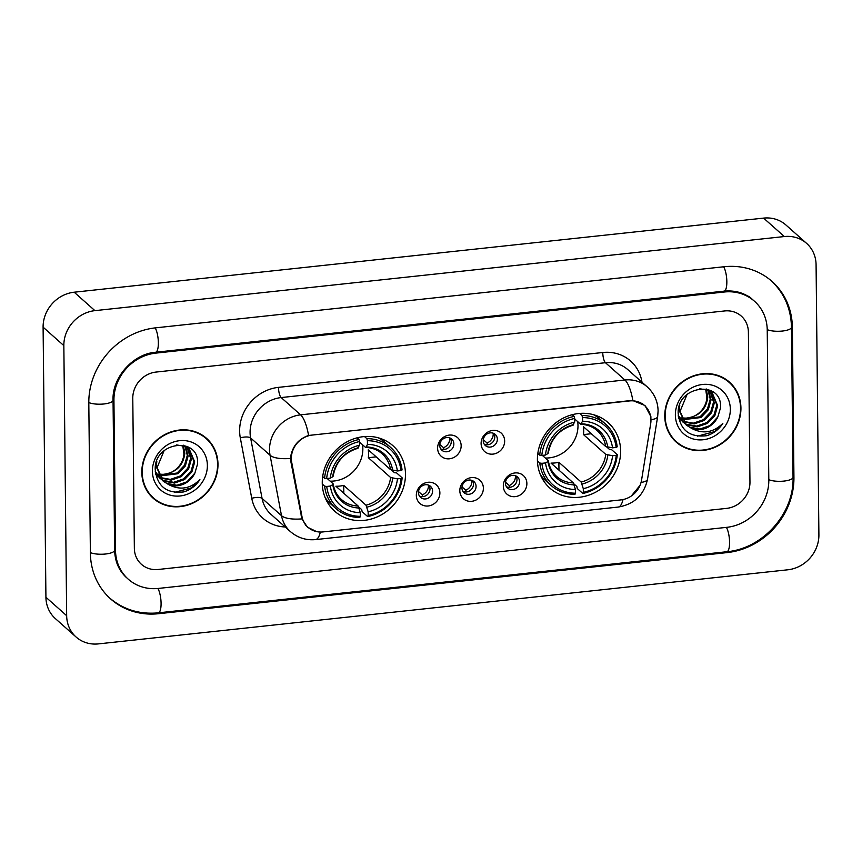 <?xml version="1.0" encoding="UTF-8"?>
<svg xmlns="http://www.w3.org/2000/svg" width="862" height="862" viewBox="0 0 862 862"><rect width="100%" height="100%" fill="white"/><g stroke="black" fill="none" stroke-linecap="round" stroke-linejoin="round"><path stroke-width="1.29" d="M537.403 459.855A43.833 39.781 131.6 0 0 549.902 488.14A43.833 39.781 131.6 0 0 595.351 492.342A43.833 39.781 131.6 0 0 620.629 450.912A43.833 39.781 131.6 0 0 608.13 422.628A43.833 39.781 131.6 0 0 562.681 418.426A43.833 39.781 131.6 0 0 537.403 459.855M322.259 482.989A43.833 39.781 131.6 0 0 334.758 511.274A43.833 39.781 131.6 0 0 380.196 515.465A43.833 39.781 131.6 0 0 405.485 474.035A43.833 39.781 131.6 0 0 392.986 445.751A43.833 39.781 131.6 0 0 347.537 441.559A43.833 39.781 131.6 0 0 322.259 482.989M439.879 492.87A12.402 11.26 -48.4 0 1 428.22 505.983A12.402 11.26 -48.4 0 1 416.324 495.402A12.402 11.26 -48.4 0 1 427.972 482.289A12.402 11.26 -48.4 0 1 439.879 492.87M418.436 492.59A7.446 6.756 131.6 0 0 420.559 497.396A7.446 6.756 131.6 0 0 428.285 498.107A7.446 6.756 131.6 0 0 432.573 491.071A7.446 6.756 131.6 0 0 430.45 486.276A7.446 6.756 131.6 0 0 422.736 485.554A7.446 6.756 131.6 0 0 418.436 492.59M483.377 488.194A12.402 11.26 -48.4 0 1 471.729 501.307A12.402 11.26 -48.4 0 1 459.823 490.726A12.402 11.26 -48.4 0 1 471.482 477.613A12.402 11.26 -48.4 0 1 483.377 488.194M461.946 487.914A7.446 6.756 131.6 0 0 464.068 492.719A7.446 6.756 131.6 0 0 471.783 493.43A7.446 6.756 131.6 0 0 476.072 486.394A7.446 6.756 131.6 0 0 473.949 481.599A7.446 6.756 131.6 0 0 466.234 480.888A7.446 6.756 131.6 0 0 461.946 487.914M526.876 483.517A12.402 11.26 -48.4 0 1 515.228 496.631A12.402 11.26 -48.4 0 1 503.322 486.049A12.402 11.26 -48.4 0 1 514.98 472.947A12.402 11.26 -48.4 0 1 526.876 483.517M505.444 483.237A7.446 6.756 131.6 0 0 507.567 488.043A7.446 6.756 131.6 0 0 515.282 488.754A7.446 6.756 131.6 0 0 519.57 481.718A7.446 6.756 131.6 0 0 517.448 476.923A7.446 6.756 131.6 0 0 509.733 476.212A7.446 6.756 131.6 0 0 505.444 483.237M461.159 445.676A12.402 11.26 -48.4 0 1 449.501 458.789A12.402 11.26 -48.4 0 1 437.605 448.208A12.402 11.26 -48.4 0 1 449.253 435.105A12.402 11.26 -48.4 0 1 461.159 445.676M439.717 445.406A7.446 6.756 131.6 0 0 441.84 450.201A7.446 6.756 131.6 0 0 449.565 450.923A7.446 6.756 131.6 0 0 453.854 443.887A7.446 6.756 131.6 0 0 451.731 439.081A7.446 6.756 131.6 0 0 444.016 438.37A7.446 6.756 131.6 0 0 439.717 445.406M504.658 441.01A12.402 11.26 -48.4 0 1 493.01 454.112A12.402 11.26 -48.4 0 1 481.104 443.542A12.402 11.26 -48.4 0 1 492.762 430.429A12.402 11.26 -48.4 0 1 504.658 441.01M483.226 440.73A7.446 6.756 131.6 0 0 485.349 445.525A7.446 6.756 131.6 0 0 493.064 446.247A7.446 6.756 131.6 0 0 497.352 439.211A7.446 6.756 131.6 0 0 495.23 434.405A7.446 6.756 131.6 0 0 487.515 433.694A7.446 6.756 131.6 0 0 483.226 440.73M428.985 485.306A7.446 6.756 -48.4 0 1 429.987 488.776A7.446 6.756 -48.4 0 1 426.507 495.305A7.446 6.756 -48.4 0 1 419.428 496.059M472.495 480.63A7.446 6.756 -48.4 0 1 473.486 484.099A7.446 6.756 -48.4 0 1 470.005 490.629A7.446 6.756 -48.4 0 1 462.937 491.383M515.993 475.953A7.446 6.756 -48.4 0 1 516.984 479.423A7.446 6.756 -48.4 0 1 513.504 485.963A7.446 6.756 -48.4 0 1 506.436 486.707M450.266 438.111A7.446 6.756 -48.4 0 1 451.268 441.581A7.446 6.756 -48.4 0 1 447.787 448.121A7.446 6.756 -48.4 0 1 440.708 448.865M493.775 433.435A7.446 6.756 -48.4 0 1 494.766 436.905A7.446 6.756 -48.4 0 1 491.286 443.445A7.446 6.756 -48.4 0 1 484.218 444.189M291.701 462.301A22.326 20.268 -48.4 0 1 291.345 458.638A22.326 20.268 -48.4 0 1 312.313 435.041L629.54 400.938A22.326 20.268 -48.4 0 1 644.604 405.571A22.326 20.268 -48.4 0 1 650.681 423.716L641.576 480.037A22.326 20.268 -48.4 0 1 620.877 499.906L323.034 531.919A22.326 20.268 -48.4 0 1 307.982 527.285A22.326 20.268 -48.4 0 1 301.969 516.543L291.701 462.301L290.85 461.547M141.81 472.419A40.105 36.409 131.6 0 0 153.253 498.301A40.105 36.409 131.6 0 0 194.844 502.137A40.105 36.409 131.6 0 0 217.978 464.23A40.105 36.409 131.6 0 0 206.535 438.349A40.105 36.409 131.6 0 0 164.954 434.502A40.105 36.409 131.6 0 0 141.81 472.419M152.229 497.352A40.105 36.409 131.6 0 0 156.27 500.186M664.764 416.206A40.105 36.409 131.6 0 0 676.196 442.087A40.105 36.409 131.6 0 0 717.787 445.934A40.105 36.409 131.6 0 0 740.932 408.017A40.105 36.409 131.6 0 0 729.489 382.135A40.105 36.409 131.6 0 0 687.898 378.289A40.105 36.409 131.6 0 0 664.764 416.206M675.183 441.15A40.105 36.409 131.6 0 0 679.224 443.973M316.559 531.595L307.432 527.178L301.915 518.892L290.936 462.01L290.936 455.308C293.134 445.449 299.017 438.833 308.574 435.461L629.68 400.668L632.87 400.604L644.981 405.517L650.885 416.615L650.918 421.755M640.035 485.36L631.318 495.995M748.388 332.107A24.804 22.52 131.6 0 0 741.309 316.106A24.804 22.52 131.6 0 0 724.586 310.956L156.087 372.061A24.804 22.52 131.6 0 0 132.78 398.287L134.353 548.318A24.804 22.52 131.6 0 0 141.433 564.33A24.804 22.52 131.6 0 0 158.155 569.48L726.655 508.375A24.804 22.52 131.6 0 0 749.962 482.149L748.388 332.107A24.804 22.52 131.6 0 0 741.309 316.106A24.804 22.52 131.6 0 0 724.586 310.956L156.087 372.061A24.804 22.52 131.6 0 0 132.78 398.287L134.353 548.318A24.804 22.52 131.6 0 0 141.433 564.33A24.804 22.52 131.6 0 0 158.155 569.48L726.655 508.375A24.804 22.52 131.6 0 0 749.962 482.149L748.388 332.107M731.719 384.915A40.105 36.409 131.6 0 0 728.433 381.23M208.766 441.128A40.105 36.409 131.6 0 0 205.479 437.443M206.266 438.65A39.695 36.032 131.6 0 0 165.105 434.857A39.695 36.032 131.6 0 0 142.208 472.376A39.695 36.032 131.6 0 0 153.522 497.988A39.695 36.032 131.6 0 0 194.683 501.792A39.695 36.032 131.6 0 0 217.59 464.273A39.695 36.032 131.6 0 0 206.266 438.65L204.186 436.808A39.695 36.032 131.6 0 0 201.439 434.62M183.326 445.632L184.834 453.153C183.326 465.674 176.107 472.742 163.155 474.337A20.677 18.77 131.6 0 0 183.918 453.972L182.744 445.46M163.155 474.337L158.414 474.122M185.524 446.494L188.121 456.084L185.319 465.986L177.938 473.744L159.276 476.018M158.727 475.802L157.175 475.07M156.679 474.8L155.602 474.143M184.996 446.257L187.302 455.351L184.5 465.254L177.119 473.012L159.007 475.479M158.457 475.285L156.862 474.596M156.356 474.337L155.559 473.895M187.485 447.615L191.418 459.004L188.616 468.917L181.235 476.675L171.172 480.123L160.472 478.001M159.976 477.731L158.554 476.837M158.102 476.514L155.634 474.315M187.011 447.313L190.599 458.272L187.797 468.185L180.406 475.943L170.353 479.391L160.149 477.526M159.642 477.268L158.199 476.417M157.735 476.104L156.421 475.102M156.819 475.479L155.656 474.423M176.602 444.932L185.265 446.376L189.231 448.962L194.715 461.935L191.914 471.837L184.522 479.595L174.458 483.054L164.351 481.222L161.851 479.768M161.399 479.444L155.289 471.611M188.81 448.606L193.885 461.202L191.084 471.115L183.703 478.863L173.639 482.321L163.521 480.49L161.485 479.347M161.022 479.035L159.707 478.033M160.116 478.399L155.408 472.807M194.877 473.119L197.56 463.993C199.585 435.612 153.759 441.581 155.235 469.585C157.175 486.383 166.668 493.829 183.692 491.922C190.534 489.853 195.933 485.748 199.887 479.595C190.405 488.862 180.007 490.532 168.672 484.606A20.677 18.77 131.6 0 0 194.877 473.119L186.989 481.793L176.936 485.252L166.819 483.41L163.004 480.953M168.672 484.606L163.403 481.33L157.1 467.613L164.071 450.751M163.403 481.33L156.27 466.881L156.83 461.245M183.229 445.148L188.412 448.229M152.412 471.277A28.942 26.269 131.6 0 0 180.18 495.962A28.942 26.269 131.6 0 0 207.376 465.372A28.942 26.269 131.6 0 0 179.608 440.687A28.942 26.269 131.6 0 0 152.412 471.277M148.954 493.678A39.695 36.032 131.6 0 0 151.453 496.146L153.522 497.988M199.887 479.595L191.59 487.849L174.641 492.342M729.22 382.448A39.695 36.032 131.6 0 0 688.059 378.644A39.695 36.032 131.6 0 0 665.152 416.163A39.695 36.032 131.6 0 0 676.476 441.775A39.695 36.032 131.6 0 0 717.637 445.579A39.695 36.032 131.6 0 0 740.533 408.06A39.695 36.032 131.6 0 0 729.22 382.448L727.14 380.605A39.695 36.032 131.6 0 0 724.392 378.407M706.28 389.43L707.777 396.94C706.28 409.472 699.05 416.529 686.109 418.124A20.677 18.77 131.6 0 0 706.872 397.759L705.698 389.258M686.109 418.124L681.368 417.908M708.467 390.281L711.075 399.871L708.273 409.773L700.892 417.531L682.23 419.805M681.68 419.589L680.129 418.857M679.633 418.587L678.545 417.93M707.939 390.044L710.256 399.138L707.454 409.051L700.063 416.799L681.961 419.277M681.4 419.072L679.806 418.382M679.299 418.124L678.513 417.682M710.428 391.402L714.372 402.791L711.57 412.704L704.179 420.462L694.125 423.921L683.415 421.787M682.919 421.518L681.508 420.624M681.055 420.3L678.577 418.102M709.965 391.1L713.542 402.058L710.741 411.971L703.36 419.729L693.296 423.188L683.103 421.313M682.596 421.055L681.142 420.203M680.678 419.891L679.364 418.889M679.773 419.266L678.599 418.221M699.545 388.719L708.219 390.163L712.184 392.749L717.658 405.722L714.857 415.635L707.476 423.382L697.412 426.841L687.294 425.009L684.794 423.554M684.353 423.231L678.243 415.398M711.764 392.393L716.839 404.989L714.038 414.902L706.657 422.649L696.593 426.108L686.475 424.276L684.439 423.134M683.975 422.822L682.661 421.82M683.07 422.186L678.351 416.605M717.831 416.917L720.513 407.791C722.539 379.399 676.713 385.368 678.189 413.372C680.129 430.181 689.611 437.627 706.646 435.709C713.488 433.651 718.886 429.535 722.841 423.382C713.359 432.649 702.95 434.319 691.626 428.392A20.677 18.77 131.6 0 0 717.831 416.917L709.943 425.58L699.879 429.039L689.762 427.207L685.947 424.74M691.626 428.392L686.357 425.117L680.043 411.4L687.025 394.537M686.357 425.117L679.224 410.678L679.784 405.032M706.183 388.934L711.355 392.016M675.366 415.064A28.942 26.269 131.6 0 0 703.133 439.749A28.942 26.269 131.6 0 0 730.329 409.159A28.942 26.269 131.6 0 0 702.552 384.474A28.942 26.269 131.6 0 0 675.366 415.064M671.897 437.465A39.695 36.032 131.6 0 0 674.396 439.932L676.476 441.775M722.841 423.382L714.544 431.636L697.595 436.129M330.178 481.158A30.601 27.778 131.6 0 0 362.848 448.66A30.601 27.778 131.6 0 0 362.546 444.738M391.574 470.092L394.516 472.71L396.595 472.904L402.145 477.839L401.078 478.464A39.361 35.73 131.6 0 1 368.193 515.476L368.149 511.812A35.557 32.282 131.6 0 0 397.447 478.852L390.605 477.505L368.333 457.7A30.601 27.778 131.6 0 0 368.548 453.724A30.601 27.778 131.6 0 0 368.246 449.802L390.518 469.607L397.36 470.954A35.557 32.282 131.6 0 0 367.438 444.361L367.406 440.708A39.361 35.73 131.6 0 1 401.002 470.566L402.058 469.941A41.02 37.238 131.6 0 0 390.605 447.389A41.02 37.238 131.6 0 0 366.867 438.661L367.406 440.708M326.741 486.459L324.64 486.168A41.02 37.238 131.6 0 0 336.105 508.709A41.02 37.238 131.6 0 0 359.831 517.437L360.338 516.316A39.361 35.73 131.6 0 1 326.741 486.459L330.372 486.06A35.557 32.282 131.6 0 0 360.294 512.664L358.15 506.026L335.878 486.222A30.601 27.778 131.6 0 0 343.733 485.381L366.005 505.175L368.149 511.812M327.194 478.496L333.034 483.69L332.786 484.638L330.372 486.06M368.193 515.476L367.686 516.597L362.137 511.662L361.706 509.625L358.764 507.018M390.605 447.389L385.055 442.465A41.02 37.238 131.6 0 0 378.386 437.842M325.179 497.697A41.02 37.238 131.6 0 0 330.555 503.774L336.105 508.709M364.507 436.56L366.867 438.661M367.686 516.597A41.02 37.238 131.6 0 0 402.145 477.839M324.64 486.168L322.28 484.056M401.002 470.566L397.36 470.954M397.447 478.852L401.078 478.464M360.294 512.664L360.338 516.316M367.438 444.361L366.307 446.925L365.402 447.281L359.562 442.087M392.598 470.296A31.808 28.877 131.6 0 0 366.307 446.925L365.402 447.281M333.034 483.69L332.786 484.638A31.808 28.877 131.6 0 0 359.088 508.009M322.668 476.589L324.565 478.27L326.655 478.561A39.361 35.73 131.6 0 1 359.551 441.549L359.012 439.501A41.02 37.238 131.6 0 0 324.565 478.27M359.012 439.501L357.127 437.821M359.551 441.549L359.594 445.212A35.557 32.282 131.6 0 0 330.297 478.162L326.655 478.561M357.547 448.121L359.594 445.212M330.297 478.162L332.71 476.74L332.947 475.802M343.809 493.279L343.733 485.381M368.333 457.7L376.177 456.86M545.323 458.024A30.601 27.778 131.6 0 0 577.993 425.537A30.601 27.778 131.6 0 0 577.691 421.615M606.719 446.969L609.671 449.587L611.74 449.781L617.289 454.705L616.233 455.341A39.361 35.73 131.6 0 1 583.337 492.342L583.294 488.689A35.557 32.282 131.6 0 0 612.591 455.729L605.749 454.382L583.477 434.577A30.601 27.778 131.6 0 0 583.703 430.601A30.601 27.778 131.6 0 0 583.391 426.679L605.674 446.484L612.516 447.831A35.557 32.282 131.6 0 0 582.593 421.238L582.55 417.585A39.361 35.73 131.6 0 1 616.147 447.443L617.203 446.807A41.02 37.238 131.6 0 0 605.749 424.266A41.02 37.238 131.6 0 0 582.012 415.538L582.55 417.585M541.886 463.325L539.795 463.034A41.02 37.238 131.6 0 0 551.249 485.586A41.02 37.238 131.6 0 0 574.976 494.314L575.482 493.193A39.361 35.73 131.6 0 1 541.886 463.325L545.527 462.937A35.557 32.282 131.6 0 0 575.45 489.53L573.305 482.903L551.023 463.099A30.601 27.778 131.6 0 0 558.878 462.247L581.15 482.052L583.294 488.689M542.338 455.373L548.178 460.567L547.941 461.504L545.527 462.937M583.337 492.342L582.831 493.473L577.281 488.538L576.85 486.502L573.909 483.884M605.749 424.266L600.2 419.341A41.02 37.238 131.6 0 0 593.541 414.708M540.323 474.574A41.02 37.238 131.6 0 0 545.7 480.651L551.249 485.586M579.652 413.426L582.012 415.538M582.831 493.473A41.02 37.238 131.6 0 0 617.289 454.705M539.795 463.034L537.425 460.933M616.147 447.443L612.516 447.831M612.591 455.729L616.233 455.341M575.45 489.53L575.482 493.193M582.593 421.238L580.546 424.158L574.706 418.964M607.742 447.173A31.808 28.877 131.6 0 0 581.451 423.802L580.546 424.158M548.178 460.567L547.941 461.504A31.808 28.877 131.6 0 0 574.232 484.875M537.813 453.455L539.709 455.136L541.81 455.427A39.361 35.73 131.6 0 1 574.695 418.426L574.167 416.378A41.02 37.238 131.6 0 0 539.709 455.136M574.167 416.378L572.271 414.697M574.695 418.426L574.738 422.078A35.557 32.282 131.6 0 0 545.441 455.039L541.81 455.427M572.691 424.998L574.738 422.078M545.441 455.039L547.855 453.606L548.092 452.669M558.964 470.146L558.878 462.247M583.477 434.577L591.332 433.737M439.782 444.35L443.531 447.68A9.094 8.254 131.6 0 0 449.727 438.639A9.094 8.254 131.6 0 0 449.684 437.874M443.531 447.68L443.984 449.468M483.291 439.674L487.03 443.003A9.094 8.254 131.6 0 0 493.226 433.963A9.094 8.254 131.6 0 0 493.183 433.198M487.03 443.003L487.483 444.792M418.501 491.545L422.251 494.874A9.094 8.254 131.6 0 0 428.446 485.834A9.094 8.254 131.6 0 0 428.403 485.058M422.251 494.874L422.703 496.663M462.01 486.868L465.749 490.198A9.094 8.254 131.6 0 0 471.945 481.158A9.094 8.254 131.6 0 0 471.902 480.382M465.749 490.198L466.202 491.986M505.509 482.192L509.248 485.522A9.094 8.254 131.6 0 0 515.444 476.481A9.094 8.254 131.6 0 0 515.401 475.705M509.248 485.522L509.711 487.31M768.807 480.123L767.234 330.081A44.652 40.536 131.6 0 0 754.498 301.269A44.652 40.536 131.6 0 0 724.382 292.002L155.893 353.108A44.652 40.536 131.6 0 0 113.935 400.313L115.508 550.344A44.652 40.536 131.6 0 0 128.244 579.167A44.652 40.536 131.6 0 0 158.36 588.434L726.849 527.328A44.652 40.536 131.6 0 0 768.807 480.123M816.077 264.753A33.079 30.03 131.6 0 0 806.638 243.407A33.079 30.03 131.6 0 0 784.334 236.544L94.917 310.643A33.079 30.03 131.6 0 0 63.842 345.608L66.665 615.683A33.079 30.03 131.6 0 0 76.104 637.029A33.079 30.03 131.6 0 0 98.408 643.892L787.825 569.793A33.079 30.03 131.6 0 0 818.9 534.828L816.077 264.753M806.638 243.407L785.896 224.971A33.079 30.03 131.6 0 0 763.592 218.108L74.175 292.207A33.079 30.03 131.6 0 0 43.1 327.172L45.923 597.247A33.079 30.03 131.6 0 0 55.362 618.593L76.104 637.029M792.361 327.388A71.115 64.564 131.6 0 0 772.083 281.486A71.115 64.564 131.6 0 0 724.123 266.735L155.623 327.84A71.115 64.564 131.6 0 0 88.808 403.007L90.381 553.048A71.115 64.564 131.6 0 0 110.659 598.95A71.115 64.564 131.6 0 0 158.619 613.701L727.108 552.596A71.115 64.564 131.6 0 0 793.934 477.429L792.361 327.388L791.456 326.59M301.969 516.543L301.118 515.778M285.203 526.973A41.344 37.529 -48.4 0 1 251.758 498.301L240.304 437.864A41.344 37.529 -48.4 0 1 278.491 387.361L602.775 352.504A8.264 2.457 -96.1 0 0 605.458 362.708L281.163 397.565A33.079 30.03 131.6 0 0 250.088 432.53A33.079 30.03 131.6 0 0 250.616 437.961L262.07 498.398A33.079 30.03 131.6 0 0 270.959 514.312L290.408 531.595A33.079 30.03 -48.4 0 1 281.508 515.681A28.942 9.945 -10.7 0 0 301.915 518.892M602.775 352.504A41.344 37.529 -48.4 0 1 641.996 382.232M627.762 369.572A33.079 30.03 131.6 0 0 605.458 362.708L624.896 379.991A33.079 30.03 -48.4 0 1 647.2 386.855L627.762 369.572M251.758 498.301A8.264 2.845 169.3 0 1 262.07 498.398L281.508 515.681L270.065 455.244A33.079 30.03 -48.4 0 1 269.526 449.813A33.079 30.03 -48.4 0 1 300.612 414.848A28.942 8.588 83.9 0 1 308.574 435.461M290.634 458.444A28.942 9.945 -10.7 0 1 270.065 455.244L250.616 437.961A8.264 2.845 169.3 0 0 240.304 437.864M632.87 400.604A28.942 8.588 -96.1 0 0 624.896 379.991L300.612 414.848L281.163 397.565A8.264 2.457 -96.1 0 1 278.491 387.361M623.01 499.561A28.942 8.588 83.9 0 1 618.216 507.061L315.514 539.601A28.942 8.588 -96.1 0 0 320.341 532.037M641.048 482.44A28.942 6.961 9.2 0 0 647.524 479.229C643.989 495.047 634.216 504.324 618.216 507.061M651.047 419.708A28.942 6.961 9.2 0 0 657.674 416.475L647.524 479.229M366.005 505.175A30.601 27.778 131.6 0 0 390.605 477.505M333.238 484.024C334.24 490.338 336.977 495.499 341.449 499.518A30.601 27.778 131.6 0 0 358.15 506.026M366.932 507.158A31.808 28.877 131.6 0 0 392.684 478.194M390.518 469.607A30.601 27.778 131.6 0 0 382.103 453.778C377.588 449.813 372.136 447.701 365.747 447.443M358.452 447.766A31.808 28.877 131.6 0 0 332.71 476.74M581.15 482.052A30.601 27.778 131.6 0 0 605.749 454.382M548.383 460.89C549.385 467.204 552.122 472.376 556.593 476.395A30.601 27.778 131.6 0 0 573.305 482.903M582.087 484.035A31.808 28.877 131.6 0 0 607.829 455.071M605.674 446.484A30.601 27.778 131.6 0 0 597.247 430.655C592.733 426.69 587.281 424.578 580.891 424.319M573.596 424.643A31.808 28.877 131.6 0 0 547.855 453.606M723.671 266.778A13.232 3.922 83.9 0 1 726.838 281.368A13.232 3.922 83.9 0 1 724.112 291.14C735.523 290.138 745.134 293.058 752.946 299.89M770.52 280.107C784.021 292.552 791.004 308.251 791.467 327.215A13.232 3.922 179.4 0 1 782.384 331.04A13.232 3.922 179.4 0 1 767.223 329.629M791.467 327.215L793.04 477.257A13.232 3.922 179.4 0 1 783.957 481.082A13.232 3.922 179.4 0 1 768.796 479.671M793.04 477.257C794.258 513.418 762.892 548.695 726.838 551.734A13.232 3.922 -96.1 0 0 729.564 541.972A13.232 3.922 -96.1 0 0 726.397 527.372M726.838 551.734L158.349 612.839A13.232 3.922 -96.1 0 0 161.075 603.077A13.232 3.922 -96.1 0 0 157.908 588.477M90.381 552.596A13.232 3.922 -0.6 0 0 105.541 554.007A13.232 3.922 -0.6 0 0 114.624 550.182L113.051 400.14C112.006 377.567 133.071 353.851 155.623 352.246L724.112 291.14M88.808 402.554A13.232 3.922 -0.6 0 0 103.968 403.966A13.232 3.922 -0.6 0 0 113.051 400.14M155.182 327.883A13.232 3.922 83.9 0 1 158.349 342.473A13.232 3.922 83.9 0 1 155.623 352.246M763.592 218.108L784.334 236.544M45.923 597.247L66.665 615.683M43.1 327.172L63.842 345.608M74.175 292.207L94.917 310.643M793.04 476.632L793.934 477.429M726.213 551.799L727.108 552.596M157.724 612.904L158.619 613.701M723.487 291.205L724.382 292.002M114.614 549.557L115.508 550.344M113.051 399.515L113.935 400.313M154.998 352.31L155.893 353.108M307.982 527.285L305.18 524.796M644.604 405.571L642.319 403.545M657.674 416.475L658.094 410.851C657.857 401.347 654.226 393.341 647.2 386.855M315.514 539.601C306.042 540.474 297.67 537.802 290.408 531.595M333.152 476.223C335.771 461.881 344.057 452.561 357.989 448.272M548.297 453.1C550.926 438.747 559.201 429.438 573.144 425.149M109.108 597.56C123.05 609.509 139.461 614.606 158.349 612.839M126.692 577.788C118.988 570.827 114.969 561.625 114.624 550.182M748.798 296.194L754.498 301.269"/></g></svg>

